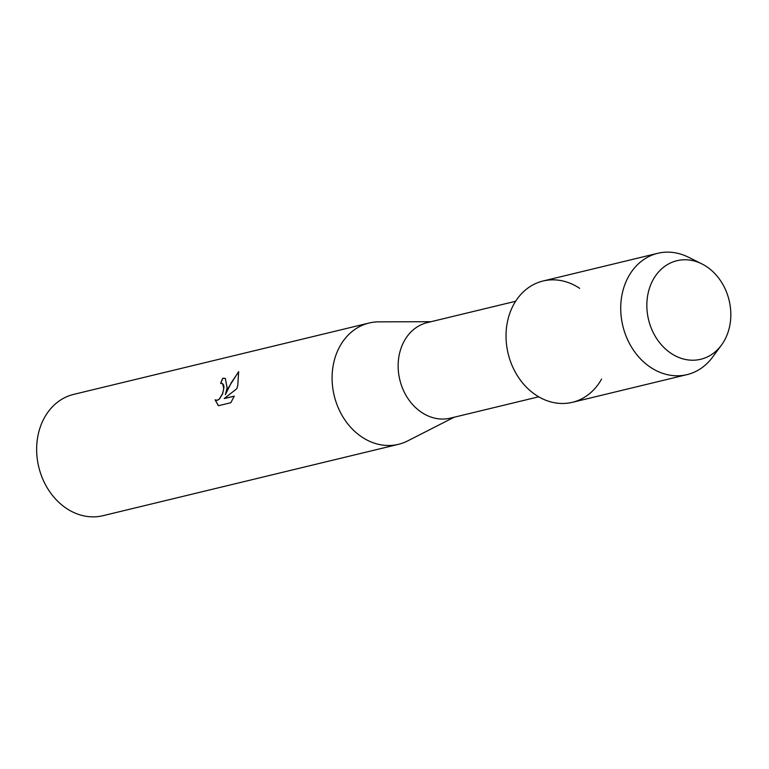 <?xml version="1.0" encoding="UTF-8"?>
<svg xmlns="http://www.w3.org/2000/svg" width="769" height="769" viewBox="0 0 769 769"><rect width="100%" height="100%" fill="white"/><g stroke="black" fill="none" stroke-linecap="round" stroke-linejoin="round"><path stroke-width="1.15" d="M648.315 292.374A50.696 41.43 76.4 0 0 677.797 357.037A50.696 41.43 76.4 0 0 729.348 327.613A50.696 41.43 76.4 0 0 699.867 262.95A50.696 41.43 76.4 0 0 648.315 292.374A50.696 41.43 76.4 0 0 669.664 352.375A50.696 41.43 76.4 0 0 721.428 345.137A50.696 41.43 76.4 0 0 729.348 327.613A50.696 41.43 76.4 0 0 701.789 263.844A50.696 41.43 76.4 0 0 648.315 292.374M579.672 288.356A62.404 50.994 76.4 0 0 507.848 319.971A62.404 50.994 76.4 0 0 537.041 395.795A62.404 50.994 76.4 0 0 601.579 379.069M515.634 301.275L427.304 322.605A49.139 40.151 76.4 0 0 399.572 353.298A49.139 40.151 76.4 0 0 410.377 401.879A49.139 40.151 76.4 0 0 450.374 418.144L538.713 396.804M431.073 321.702L378.877 321.855A62.404 50.994 76.4 0 0 369.12 323.018A62.404 50.994 76.4 0 0 333.9 361.988A62.404 50.994 76.4 0 0 347.626 423.681A62.404 50.994 76.4 0 0 398.429 444.328A62.404 50.994 76.4 0 0 407.637 440.925L454.143 417.231M227.105 387.787L225.384 394.68L228.585 387.432L238.65 371.619L237.804 385.202L236.881 388.653L224.24 398.544L234.295 396.112L230.806 402.725L218.396 405.724L215.089 399.851L217.252 400.245L219.232 399.111L222.52 393.738L223.769 388.595L222.664 383.702L220.674 383.414A62.404 50.994 -103.6 0 1 222.722 378.271L225.307 378.348L227.105 387.787M369.12 323.018L73.68 394.382A62.404 50.994 76.4 0 0 38.46 433.351A62.404 50.994 76.4 0 0 52.177 495.044A62.404 50.994 76.4 0 0 102.979 515.691L398.429 444.328M222.347 383.51L223.616 384.952L223.962 387.345L222.645 393.795L219.357 399.159L217.377 400.303L215.608 400.14M215.224 399.947L218.463 405.705M225.384 378.377L222.847 378.329A62.241 50.86 76.4 0 0 220.828 383.375M238.707 371.763L231.238 382.76L225.384 394.68M234.257 396.208L224.24 398.544M701.789 263.844L688.351 257.163A62.404 50.994 76.4 0 0 657.745 253.309A62.404 50.994 76.4 0 0 622.534 292.278A62.404 50.994 76.4 0 0 636.251 353.961A62.404 50.994 76.4 0 0 687.053 374.618A62.404 50.994 76.4 0 0 712.517 357.22L721.428 345.137M657.745 253.309L543.068 281.002A62.404 50.994 76.4 0 0 507.848 319.971A62.404 50.994 76.4 0 0 521.565 381.664A62.404 50.994 76.4 0 0 572.367 402.322L687.053 374.618"/></g></svg>
